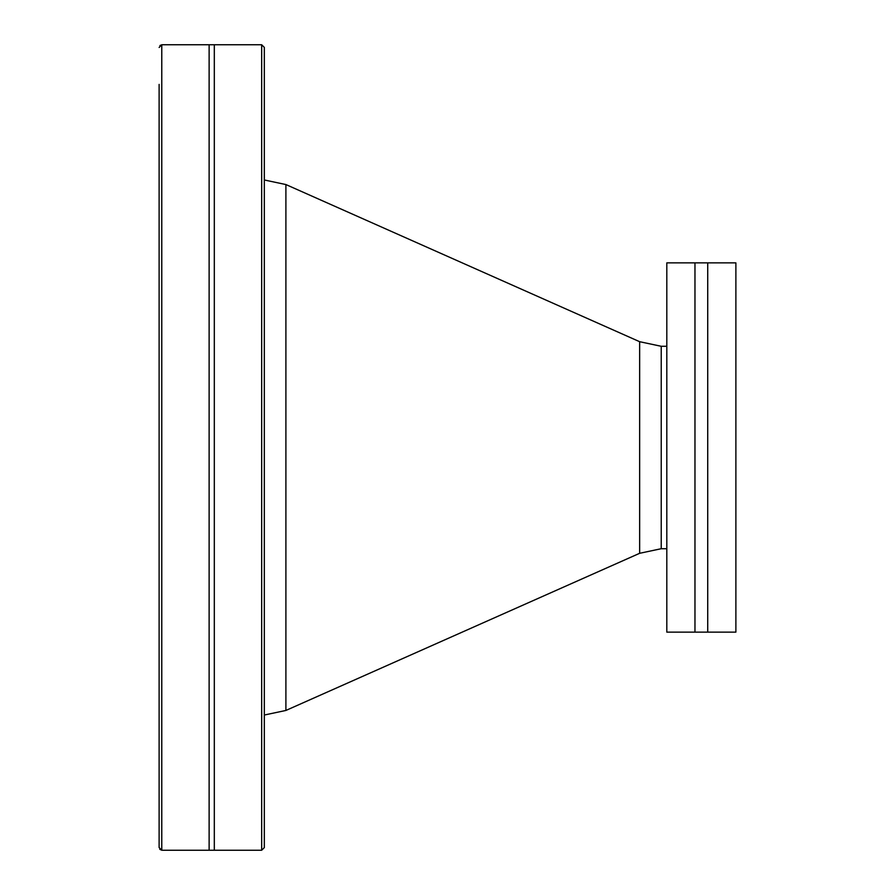 <?xml version="1.0" encoding="UTF-8"?>
<svg xmlns="http://www.w3.org/2000/svg" width="895" height="895" viewBox="0 0 895 895"><rect width="100%" height="100%" fill="white"/><g stroke="black" fill="none" stroke-linecap="round" stroke-linejoin="round"><path stroke-width="1.34" d="M264.327 179.973L285.897 184.549L285.897 710.451L264.327 715.027L264.327 179.973M666.809 346.287L661.226 346.287L639.645 341.7L285.897 184.549M694.967 262.861L666.809 262.861L666.809 632.138L694.967 632.138L694.967 262.861L707.721 262.861L707.721 632.138L735.88 632.138L735.88 262.861L707.721 262.861M159.769 849.288L161.771 850.239L159.12 847.543L159.12 84.398M161.771 850.239L161.771 44.761L159.936 45.533M264.327 757.741L264.327 278.703M264.327 131.845L264.327 84.398M264.327 809.304L264.327 761.858M264.327 231.246L264.327 182.088M261.664 850.25L261.664 44.75L264.327 47.401L264.327 847.599L261.664 850.25L209.128 850.25L209.128 44.75L162.308 44.75M261.664 44.75L214.308 44.75L214.308 850.25M159.12 131.845L159.12 135.962M159.12 183.509L159.12 231.246M159.12 278.703L159.12 355.751M159.12 403.712L159.12 847.543M209.128 850.25L162.308 850.25M159.12 47.457L161.771 44.761M639.645 341.7L639.645 553.3L285.897 710.451M661.226 346.287L661.226 548.713L666.809 548.713M639.645 553.3L661.226 548.713M694.967 632.138L707.721 632.138M214.308 44.75L209.128 44.75"/></g></svg>
